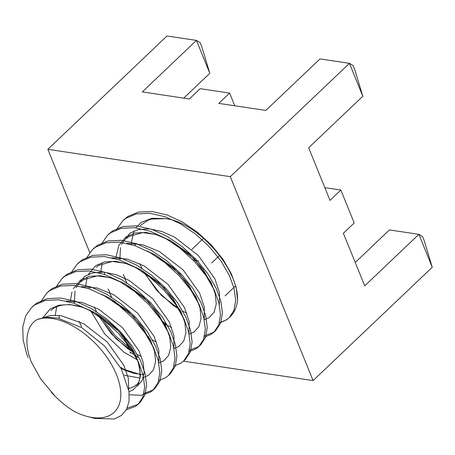 <?xml version="1.0" encoding="UTF-8"?>
<svg xmlns="http://www.w3.org/2000/svg" width="455" height="455" viewBox="0 0 455 455"><rect width="100%" height="100%" fill="white"/><g stroke="black" fill="none" stroke-linecap="round" stroke-linejoin="round"><path stroke-width="0.68" d="M183.501 361.168L313.103 380.59L230.298 176.671L47.855 149.325L89.766 252.542M124.198 337.337L129.209 349.679M130.187 352.09L130.659 353.245M123.589 220.038L127.656 216.557L138.263 212.087L151.816 211.456L167.036 214.936L182.313 221.966L197.225 232.061L211.319 244.949L223.058 259.418L231.39 273.927L236.173 287.406L237.55 299.919C238.488 269.377 198.585 222.495 165.609 218.627L151.487 219.088L148.29 220.049L140.265 225.589M237.55 299.919A71.793 39.727 46.4 0 1 229.957 316.976A71.793 39.727 46.4 0 1 219.498 322.68M313.103 380.59L432.25 267.256L418.884 234.336L364.728 285.854L343.371 233.273L354.206 222.967L340.84 190.048L330.006 200.354L308.655 147.773L362.811 96.255L349.446 63.336L319.996 58.922L265.839 110.44L218.792 103.387L229.621 93.082L200.172 88.668L189.343 98.974L142.296 91.921L196.452 40.404L167.002 35.99L47.855 149.325M230.298 176.671L349.446 63.336L353.16 65.645L354.701 69.433L362.811 96.255M203.556 238.266L191.868 249.391M188.108 252.963L186.96 254.055M235.309 286.132L225.1 295.841M198.465 260.937L193.256 260.152M209.818 73.323L201.707 46.501L200.166 42.713L196.452 40.404L209.818 73.323L183.74 98.132M219.6 255.437L211.734 262.922M432.25 267.256L424.134 240.433L422.598 236.645L418.884 234.336L389.429 229.923L355.224 262.461M234.78 105.782L229.621 93.082M340.84 190.048L324.853 187.653M28.483 330.649C30.098 325.575 33.067 321.833 37.384 319.421A61.021 33.772 46.4 0 1 113.471 368.123A61.021 33.772 46.4 0 1 87.343 416.501A61.021 33.772 46.4 0 1 74.882 411.758C67.909 407.657 61.323 402.487 55.118 396.237L40.705 378.958L31.241 361.861C26.617 349.759 25.702 339.35 28.483 330.649M95.112 418.401L114.296 419.01L121.474 415.421L126.501 409.449L129.049 401.373L129.021 391.601L121.292 368.886L104.434 345.857L81.661 327.606L57.666 318.085L46.751 317.272L37.384 319.421M28.005 357.414L26.663 353.876L23.154 340.13L22.75 327.071L25.685 315.884L31.634 307.466L34.768 304.918L45.375 300.448L58.922 299.817L74.148 303.297L89.425 310.327L104.331 320.422L118.425 333.31L130.17 347.779L138.502 362.288L143.092 375.005L144.69 386.926L142.972 396.953L138.172 404.29L135.453 406.434L126.348 409.722M40.683 301.836L46.808 293.026L49.931 290.495L60.538 286.024L74.091 285.393L89.311 288.874L104.587 295.904L119.494 305.999L133.588 318.887L145.333 333.356L153.665 347.865L158.26 360.599L159.853 372.531L158.124 382.57L153.295 389.901L150.616 392.011L141.34 395.327L129.305 394.769M55.846 287.412L61.999 278.579L65.093 276.071L75.701 271.601L89.254 270.97L104.474 274.45L119.75 281.48L134.657 291.575L148.751 304.463L160.496 318.927L168.828 333.441L173.423 346.164L175.021 358.091L173.298 368.123L168.481 375.455L165.779 377.587L158.812 380.482M71.008 272.989L77.122 264.19L80.262 261.648L90.863 257.177L104.417 256.546L119.637 260.021L134.913 267.057L149.826 277.152L163.919 290.04L175.664 304.503L183.996 319.012L188.586 331.729L190.184 343.65L188.467 353.683L183.661 361.02L180.948 363.158L173.975 366.053M137.814 357.09L129.772 351.829M86.171 258.565L92.308 249.744L95.425 247.224L106.032 242.754L119.58 242.123L134.805 245.598L150.076 252.627L164.989 262.723L179.082 275.611L190.827 290.08L199.159 304.588L203.755 317.323L205.347 329.261L203.612 339.299L198.784 346.63L196.111 348.735L189.143 351.63M99.924 273.017L99.696 271.982M101.34 244.136L107.482 235.309L110.588 232.795L121.195 228.325L134.748 227.693L149.968 231.174L165.245 238.204L180.152 248.299L194.245 261.187L205.99 275.656L214.322 290.165L218.912 302.888L220.51 314.809L218.792 324.842L213.981 332.178L211.274 334.311L204.306 337.206M116.503 229.712L122.611 220.92L125.751 218.372L136.358 213.901L149.911 213.27L165.131 216.751L180.407 223.78L195.314 233.876L209.408 246.764L221.153 261.227L229.485 275.741L234.08 288.464L235.679 300.385L233.955 310.418L229.144 317.755L226.436 319.888L219.469 322.783M32.601 306.585L36.673 303.11L47.28 298.639L60.833 298.008L76.053 301.483L91.33 308.513L106.237 318.608L120.33 331.496L132.075 345.965L140.407 360.474L145.003 373.208L146.595 385.14L144.866 395.173L140.043 402.504L137.359 404.62L127.195 408.044M47.769 292.161L51.836 288.68L62.443 284.21L75.996 283.579L91.216 287.06L106.493 294.089L121.4 304.185L135.493 317.072L147.238 331.541L155.57 346.05L160.16 358.767L161.764 370.683L160.046 380.716L155.24 388.052L152.522 390.197L144.025 393.393M62.932 277.738L67.004 274.257L77.606 269.787L91.159 269.155L106.379 272.636L121.656 279.666L136.568 289.761L150.662 302.649L162.407 317.112L170.739 331.627L175.329 344.355L176.927 356.282L175.198 366.32L170.38 373.652L169.419 374.499M126.069 370.58L120.916 367.452M78.095 263.314L82.167 259.833L92.775 255.363L106.322 254.732L121.542 258.207L136.819 265.242L151.731 275.338L165.825 288.225L177.569 302.689L185.902 317.198L190.497 329.932L192.09 341.864L190.361 351.897L185.538 359.234L184.582 360.076M133.707 351.442L115.246 335.597L99.713 315.662M93.258 248.885L97.33 245.41L107.937 240.94L121.491 240.308L136.71 243.783L151.987 250.819L166.894 260.914L180.988 273.802L192.732 288.265L201.064 302.774L205.654 315.491L207.252 327.412L205.541 337.439L200.735 344.776L198.016 346.92L189.513 350.117M148.87 337.018L146.829 335.585M116.446 303.673L114.876 301.238M110.03 292.798L108.114 288.936M108.426 234.462L112.493 230.981L123.1 226.51L136.654 225.879L151.873 229.36L167.15 236.39L182.057 246.485L196.15 259.373L207.895 273.842L216.227 288.351L220.823 301.079L222.421 313.012L220.692 323.044L215.869 330.375L213.179 332.497L204.682 335.693M166.411 324.176L161.991 321.156M131.614 289.243L130.039 286.815M125.193 278.375L123.282 274.513M55.118 396.237L51.148 392.034M42.11 317.903L50.778 315.491L61.163 315.696L83.612 323.693L107.34 342.08L123.845 365.325L128.299 378.185L128.725 389.605M66.282 301.028L82.11 302.438L98.775 309.269L122.509 327.657L139.008 350.902L143.08 362.078L144.201 372.355L142.102 380.613L137.143 386.124M59.23 318.409L58.996 315.44M81.445 286.604L97.273 288.015L113.938 294.846L137.672 313.233L154.171 336.473L158.829 350.39L158.693 362.425M144.007 374.437L140.805 374.516M140.185 374.488L121.434 368.584M81.525 326.605L79.124 321.372M74.33 303.36L74.995 290.95M75.951 287.702L84.351 276.498L93.053 272.767L104.161 272.135L116.616 274.831L129.101 280.422L152.835 298.81L169.34 322.049L173.992 335.961L173.861 348.001M159.17 360.013L158.13 360.081M141.34 356.441L136.597 354.161M134.515 353.012L127.65 348.621L111.219 333.674L97.916 314.553M96.693 312.181L94.293 306.943M89.493 288.936L89.322 286.593M111.776 257.752L127.605 259.168L144.269 265.993L167.997 284.386L184.502 307.625L189.155 321.537L189.024 333.578M156.503 342.012L151.76 339.737M149.678 338.588L148.182 337.712M114.091 301.966L113.079 300.124M111.856 297.758L109.456 292.519M104.656 274.513L104.485 272.164M126.939 243.328L142.768 244.739L159.432 251.569L183.166 269.957L199.665 293.202L204.323 307.114L204.187 319.148M171.671 327.589L163.351 323.289M129.254 287.537L128.242 285.7M127.019 283.329L124.619 278.096M119.819 260.089L120.49 247.674M121.439 244.432L129.846 233.222L138.547 229.491L149.649 228.859L162.105 231.561L174.595 237.146L198.329 255.534L214.828 278.779L219.486 292.69L219.35 304.725M204.659 316.737L203.618 316.811M186.834 313.165L182.091 310.884M180.009 309.741L173.145 305.345L156.708 290.398L143.41 271.277M142.182 268.905L139.782 263.673M42.969 317.516L50.272 308.917L58.974 305.186L70.081 304.554L82.537 307.25L95.021 312.841L118.755 331.229L135.254 354.468L139.338 365.701L140.447 376.018L138.292 384.282L133.269 389.77L129.032 391.692M55.237 315.247L56.744 306.539M101.698 294.317L110.184 298.412L133.918 316.799L150.423 340.044L154.507 351.271L155.61 361.588L153.46 369.858L148.432 375.347L143.353 377.496M139.748 378.048L124.334 375.21M70.4 300.823L71.907 292.116M73.295 288.663L80.598 280.064L89.305 276.339L100.407 275.707L112.863 278.403L125.352 283.988L149.081 302.376L165.586 325.621L169.669 336.848L170.773 347.165L168.623 355.435L163.595 360.923L158.818 362.999M137.518 359.979L123.902 352.187L104.542 333.765L90.562 310.572M85.563 286.4L87.07 277.692M88.463 274.24L95.766 265.64L104.468 261.909L115.57 261.278L128.026 263.98L140.515 269.565L164.249 287.952L180.749 311.197L184.832 322.424L185.936 332.741L183.786 341.011L178.758 346.5L173.981 348.57M105.964 296.705L105.725 296.148M100.731 271.976L102.238 263.269M147.192 251.041L155.678 255.141L179.412 273.529L195.912 296.768L199.995 308.001L201.099 318.318L198.949 326.582L193.927 332.07L189.149 334.146M121.127 282.282L120.894 281.725M115.894 257.547L118.903 245.165L126.092 236.793L134.794 233.062L145.901 232.431L158.357 235.127L170.841 240.718L194.575 259.105L211.075 282.345L215.164 293.572L216.267 303.894L214.117 312.158L209.09 317.647L204.312 319.723M136.29 267.853L136.056 267.301M131.023 244.386L133.952 230.964M135.806 227.813L141.255 222.364L151.868 218.269L165.609 218.627M87.343 416.501L95.084 418.509M138.172 404.29L140.072 402.482M153.329 389.872L155.24 388.052M168.498 375.443L170.403 373.629M183.661 361.014L185.566 359.205M198.818 346.596L200.735 344.776M213.987 332.167L215.892 330.358M229.155 317.744L229.957 316.976M31.628 307.466L33.528 305.663M46.785 293.048L48.696 291.234M61.948 278.625L63.859 276.805M77.117 264.196L79.016 262.387M92.28 249.772L94.191 247.958M107.443 235.349L109.354 233.534M122.611 220.92L124.511 219.111M51.813 392.762L54.003 395.099M50.801 310.532L53.178 308.615C56.409 306.272 60.987 304.975 66.902 304.731C75.052 304.503 84.408 307.205 94.964 312.841C107.625 319.99 118.391 329.465 127.258 341.267C132.007 347.779 135.459 354.104 137.609 360.224C141.306 373.862 140.794 382.12 136.068 384.987L134.441 386.278L130.574 387.996L128.509 388.422M140.197 374.198L134.276 373.447L124.818 370.211L121.411 368.539M134.492 352.972L115.877 338.634L99.093 316.652L97.956 314.576M149.661 338.548L148.159 337.667M114.125 301.989L113.119 300.146M166.905 325.262L163.322 323.243M129.294 287.566L128.282 285.723M179.987 309.696L161.371 295.363L144.588 273.375L143.444 271.299M135.192 245.734L135.084 243.994M102.221 294.595L110.127 298.412L127.701 310.879L142.421 326.838L152.999 346.448M81.126 281.685L83.51 279.768L97.228 275.884L110.355 277.726L125.29 283.988L142.864 296.455L157.584 312.414L168.162 332.025M96.295 267.256L98.672 265.345L112.396 261.46L125.523 263.303L140.453 269.565L158.027 282.032L172.746 297.991L183.325 317.601M147.716 251.319L155.621 255.141L173.196 267.608L187.915 283.567L198.494 303.178M126.621 238.409L128.998 236.492L142.722 232.607L155.849 234.456L170.784 240.712L188.359 253.179L203.078 269.144L213.657 288.749"/></g></svg>
